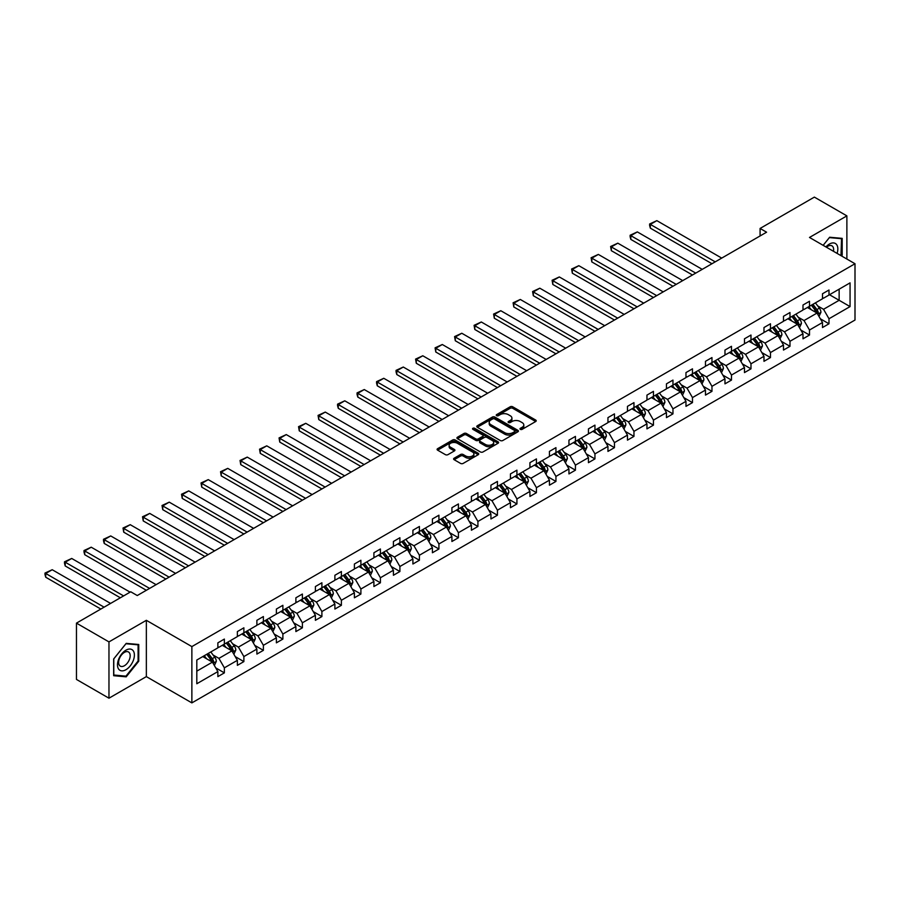 <?xml version="1.0" encoding="UTF-8"?>
<svg xmlns="http://www.w3.org/2000/svg" width="900" height="900" viewBox="0 0 900 900"><rect width="100%" height="100%" fill="white"/><g stroke="black" fill="none" stroke-linecap="round" stroke-linejoin="round"><path stroke-width="1.35" d="M520.346 429.356A1.26 0.731 0 0 0 522.135 429.356L535.691 421.526A1.8 1.046 0 0 0 536.22 420.795A1.8 1.046 0 0 0 535.691 420.053L512.719 406.789A1.8 1.046 0 0 0 510.165 406.789L496.609 414.619A1.26 0.731 0 0 0 498.397 415.654L500.152 414.641A5.771 3.33 0 0 1 508.32 414.641L510.233 415.744A5.771 3.33 0 0 1 511.92 418.106A5.771 3.33 0 0 1 510.233 420.457L508.478 421.47A1.26 0.731 0 0 0 510.266 422.505L512.021 421.493A5.771 3.33 0 0 1 520.189 421.493L522.101 422.595A5.771 3.33 0 0 1 523.8 424.957A5.771 3.33 0 0 1 522.101 427.309L520.346 428.321A1.26 0.731 0 0 0 520.346 429.356L520.346 428.321M454.14 458.224A1.8 1.046 0 0 0 453.611 458.966A1.8 1.046 0 0 0 454.14 459.697L460.586 463.421A1.8 1.046 0 0 0 463.14 463.421L478.204 454.725A1.8 1.046 0 0 0 478.733 453.983A1.8 1.046 0 0 0 478.204 453.251L455.22 439.988A1.8 1.046 0 0 0 452.678 439.988L437.614 448.684A1.8 1.046 0 0 0 437.085 449.415A1.8 1.046 0 0 0 437.614 450.157L445.399 454.646A1.8 1.046 0 0 0 447.952 454.646L454.399 450.934A1.8 1.046 0 0 0 454.928 450.191A1.8 1.046 0 0 0 454.399 449.46L450.54 447.233A4.826 2.79 0 0 1 449.123 445.252A4.826 2.79 0 0 1 452.104 442.676A4.826 2.79 0 0 1 457.358 443.284L472.489 452.014A4.826 2.79 0 0 1 473.906 453.983A4.826 2.79 0 0 1 470.925 456.559A4.826 2.79 0 0 1 465.66 455.963L463.14 454.5A1.8 1.046 0 0 0 460.586 454.5L454.14 458.224L454.14 459.697M146.351 620.314L108.968 641.903L76.466 623.126L76.466 679.433L108.968 698.197L146.351 676.62L191.869 702.889L191.869 646.594L146.351 620.314L146.351 676.62M846.877 259.043L846.877 215.876L809.494 237.454L855 263.734L191.869 646.594M846.877 215.876L814.365 197.111L760.084 228.454L760.084 235.958M76.466 623.126L130.748 591.784L137.25 595.541L766.586 232.2L760.084 228.454M500.276 440.505A1.8 1.046 0 0 0 502.83 440.505L517.894 431.809A1.8 1.046 0 0 0 518.423 431.066A1.8 1.046 0 0 0 517.894 430.335L494.921 417.071A1.8 1.046 0 0 0 492.368 417.071L477.304 425.767A1.8 1.046 0 0 0 476.775 426.499A1.8 1.046 0 0 0 477.304 427.241L500.276 440.505M473.411 429.626A1.26 0.731 0 0 1 474.694 429.806L474.694 428.31L498.049 441.787A1.8 1.046 0 0 1 498.577 442.53A1.8 1.046 0 0 1 498.049 443.261L482.985 451.957A1.8 1.046 0 0 1 480.431 451.957L457.459 438.694L463.905 435.004L463.905 433.507L457.459 437.22A1.8 1.046 0 0 0 456.93 437.963A1.8 1.046 0 0 0 457.459 438.694L457.459 437.22M463.905 435.004A1.8 1.046 0 0 1 466.459 435.004L466.459 433.507A1.8 1.046 0 0 0 463.905 433.507M466.459 433.507L475.774 438.885A1.8 1.046 0 0 0 478.327 438.885L482.603 436.41A1.8 1.046 0 0 0 483.131 435.679A1.8 1.046 0 0 0 482.603 434.936L472.905 429.345A1.26 0.731 0 0 1 474.694 428.31M108.968 641.903L108.968 698.197M196.808 660.026L217.868 647.865L217.868 642.836L224.37 639.079L224.37 644.107L237.375 636.604L237.375 631.575L243.877 627.817L243.877 632.846L256.882 625.342L256.882 620.314L263.385 616.556L263.385 621.596L276.379 614.081L276.379 609.053L282.881 605.306L282.881 610.335L295.886 602.82L295.886 597.791L302.389 594.045L302.389 599.074L315.394 591.559L315.394 586.53L321.896 582.784L321.896 587.812L334.89 580.298L334.89 575.269L341.392 571.523L341.392 576.551L354.397 569.048L354.397 564.007L360.9 560.261L360.9 565.29L373.905 557.786L373.905 552.757L380.407 549L380.407 554.029L393.401 546.525L393.401 541.496L399.904 537.739L399.904 542.767L412.909 535.264L412.909 530.235L419.411 526.477L419.411 531.506L432.416 524.002L432.416 518.974L438.919 515.216L438.919 520.245L451.912 512.741L451.912 507.713L458.415 503.955L458.415 508.984L471.42 501.48L471.42 496.451L477.923 492.694L477.923 497.723L490.928 490.219L490.928 485.19L497.43 481.433L497.43 486.461L510.435 478.957L510.435 473.929L516.926 470.171L516.926 475.2L529.931 467.696L529.931 462.668L536.434 458.91L536.434 463.939L549.439 456.435L549.439 451.406L555.941 447.649L555.941 452.689L568.946 445.174L568.946 440.145L575.438 436.399L575.438 441.428L588.442 433.912L588.442 428.884L594.945 425.137L594.945 430.166L607.95 422.651L607.95 417.623L614.452 413.876L614.452 418.905L627.457 411.39L627.457 406.361L633.96 402.615L633.96 407.644L646.954 400.14L646.954 395.1L653.456 391.354L653.456 396.382L666.461 388.879L666.461 383.839L672.964 380.093L672.964 385.121L685.969 377.618L685.969 372.589L692.471 368.831L692.471 373.86L705.465 366.356L705.465 361.327L711.967 357.57L711.967 362.599L724.972 355.095L724.972 350.066L731.475 346.309L731.475 351.338L744.48 343.834L744.48 338.805L750.982 335.048L750.982 340.076L763.976 332.572L763.976 327.544L770.479 323.786L770.479 328.815L783.484 321.311L783.484 316.282L789.986 312.525L789.986 317.554L802.991 310.05L802.991 305.021L809.494 301.264L809.494 306.293L822.499 298.789L822.499 293.76L828.99 290.002L828.99 295.031L850.061 282.87L850.061 306.596L828.99 318.757L828.99 323.786L822.499 327.544L822.499 322.515L809.494 330.019L809.494 335.048L802.991 338.805L802.991 333.776L789.986 341.28L789.986 346.309L783.484 350.066L783.484 345.037L770.479 352.541L770.479 357.57L763.976 361.327L763.976 356.299L750.982 363.803L750.982 368.831L744.48 372.589L744.48 367.56L731.475 375.064L731.475 380.093L724.972 383.85L724.972 378.81L711.967 386.325L711.967 391.354L705.465 395.1L705.465 390.071L692.471 397.586L692.471 402.615L685.969 406.361L685.969 401.332L672.964 408.848L672.964 413.876L666.461 417.623L666.461 412.594L653.456 420.109L653.456 425.137L646.954 428.884L646.954 423.855L633.96 431.359L633.96 436.399L627.457 440.145L627.457 435.116L614.452 442.62L614.452 447.649L607.95 451.406L607.95 446.377L594.945 453.881L594.945 458.91L588.442 462.668L588.442 457.639L575.438 465.142L575.438 470.171L568.946 473.929L568.946 468.9L555.941 476.404L555.941 481.433L549.439 485.19L549.439 480.161L536.434 487.665L536.434 492.694L529.931 496.451L529.931 491.423L516.926 498.926L516.926 503.955L510.435 507.713L510.435 502.684L497.43 510.188L497.43 515.216L490.928 518.974L490.928 513.945L477.923 521.449L477.923 526.477L471.42 530.235L471.42 525.206L458.415 532.71L458.415 537.739L451.912 541.496L451.912 536.467L438.919 543.971L438.919 549L432.416 552.757L432.416 547.717L419.411 555.233L419.411 560.261L412.909 564.007L412.909 558.979L399.904 566.494L399.904 571.523L393.401 575.269L393.401 570.24L380.407 577.755L380.407 582.784L373.905 586.53L373.905 581.501L360.9 589.016L360.9 594.045L354.397 597.791L354.397 592.762L341.392 600.266L341.392 605.306L334.89 609.053L334.89 604.024L321.896 611.528L321.896 616.567L315.394 620.314L315.394 615.285L302.389 622.789L302.389 627.817L295.886 631.575L295.886 626.546L282.881 634.05L282.881 639.079L276.379 642.836L276.379 637.808L263.385 645.311L263.385 650.34L256.882 654.097L256.882 649.069L243.877 656.572L243.877 661.601L237.375 665.359L237.375 660.33L224.37 667.834L224.37 672.863L217.868 676.62L217.868 671.591L196.808 683.752L196.808 660.026M191.869 702.889L855 320.04L855 263.734M222.289 645.311L231.907 650.869L218.914 658.373L213.097 655.02M218.914 658.373L224.37 667.834M231.907 650.869L237.375 660.33M217.868 646.661L218.914 647.269L224.37 644.107M241.796 634.05L251.415 639.607L238.41 647.111L232.605 643.759M238.41 647.111L243.877 656.572M251.415 639.607L256.882 649.069M237.375 635.4L238.41 636.008L243.877 632.846M261.304 622.789L270.923 628.346L257.918 635.85L252.112 632.498M257.918 635.85L263.385 645.311M270.923 628.346L276.379 637.808M256.882 624.139L257.918 624.746L263.385 621.596M280.8 611.528L290.43 617.085L277.425 624.6L271.609 621.236M277.425 624.6L282.881 634.05M290.43 617.085L295.886 626.546M276.379 612.889L277.425 613.485L282.881 610.335M300.308 600.266L309.926 605.824L296.921 613.339L291.116 609.975M296.921 613.339L302.389 622.789M309.926 605.824L315.394 615.285M295.886 601.627L296.921 602.224L302.389 599.074M319.815 589.016L329.434 594.562L316.429 602.077L310.624 598.714M316.429 602.077L321.896 611.528M329.434 594.562L334.89 604.024M315.394 590.366L316.429 590.962L321.896 587.812M339.311 577.755L348.941 583.301L335.936 590.816L330.12 587.464M335.936 590.816L341.392 600.266M348.941 583.301L354.397 592.762M334.89 579.105L335.936 579.701L341.392 576.551M358.819 566.494L368.438 572.04L355.444 579.555L349.627 576.202M355.444 579.555L360.9 589.016M368.438 572.04L373.905 581.501M354.397 567.844L355.444 568.44L360.9 565.29M378.326 555.233L387.945 560.79L374.94 568.294L369.135 564.941M374.94 568.294L380.407 577.755M387.945 560.79L393.401 570.24M373.905 556.582L374.94 557.179L380.407 554.029M397.822 543.971L407.452 549.529L394.447 557.033L388.631 553.68M394.447 557.033L399.904 566.494M407.452 549.529L412.909 558.979M393.401 545.321L394.447 545.918L399.904 542.767M417.33 532.71L426.949 538.267L413.955 545.771L408.139 542.419M413.955 545.771L419.411 555.233M426.949 538.267L432.416 547.717M412.909 534.06L413.955 534.656L419.411 531.506M436.838 521.449L446.456 527.006L433.451 534.51L427.646 531.158M433.451 534.51L438.919 543.971M446.456 527.006L451.912 536.467M432.416 522.799L433.451 523.395L438.919 520.245M456.334 510.188L465.964 515.745L452.959 523.249L447.154 519.896M452.959 523.249L458.415 532.71M465.964 515.745L471.42 525.206M451.912 511.537L452.959 512.134L458.415 508.984M475.841 498.926L485.46 504.484L472.466 511.988L466.65 508.635M472.466 511.988L477.923 521.449M485.46 504.484L490.928 513.945M471.42 500.276L472.466 500.884L477.923 497.723M495.349 487.665L504.968 493.223L491.963 500.726L486.157 497.374M491.963 500.726L497.43 510.188M504.968 493.223L510.435 502.684M490.928 489.015L491.963 489.623L497.43 486.461M514.845 476.404L524.475 481.961L511.47 489.465L505.665 486.113M511.47 489.465L516.926 498.926M524.475 481.961L529.931 491.423M510.435 477.754L511.47 478.361L516.926 475.2M534.352 465.142L543.971 470.7L530.977 478.204L525.161 474.851M530.977 478.204L536.434 487.665M543.971 470.7L549.439 480.161M529.931 466.493L530.977 467.1L536.434 463.939M553.86 453.881L563.479 459.439L550.474 466.942L544.669 463.59M550.474 466.942L555.941 476.404M563.479 459.439L568.946 468.9M549.439 455.231L550.474 455.839L555.941 452.689M573.368 442.62L582.986 448.178L569.981 455.681L564.176 452.329M569.981 455.681L575.438 465.142M582.986 448.178L588.442 457.639M568.946 443.97L569.981 444.577L575.438 441.428M592.864 431.359L602.494 436.916L589.489 444.431L583.673 441.067M589.489 444.431L594.945 453.881M602.494 436.916L607.95 446.377M588.442 432.72L589.489 433.316L594.945 430.166M612.371 420.109L621.99 425.655L608.985 433.17L603.18 429.806M608.985 433.17L614.452 442.62M621.99 425.655L627.457 435.116M607.95 421.459L608.985 422.055L614.452 418.905M631.879 408.848L641.498 414.394L628.492 421.909L622.688 418.556M628.492 421.909L633.96 431.359M641.498 414.394L646.954 423.855M627.457 410.197L628.492 410.794L633.96 407.644M651.375 397.586L661.005 403.132L648 410.647L642.184 407.295M648 410.647L653.456 420.109M661.005 403.132L666.461 412.594M646.954 398.936L648 399.532L653.456 396.382M670.883 386.325L680.501 391.882L667.496 399.386L661.691 396.034M667.496 399.386L672.964 408.848M680.501 391.882L685.969 401.332M666.461 387.675L667.496 388.271L672.964 385.121M690.39 375.064L700.009 380.621L687.004 388.125L681.199 384.772M687.004 388.125L692.471 397.586M700.009 380.621L705.465 390.071M685.969 376.414L687.004 377.01L692.471 373.86M709.886 363.803L719.516 369.36L706.511 376.864L700.695 373.511M706.511 376.864L711.967 386.325M719.516 369.36L724.972 378.81M705.465 365.152L706.511 365.749L711.967 362.599M729.394 352.541L739.012 358.099L726.019 365.603L720.202 362.25M726.019 365.603L731.475 375.064M739.012 358.099L744.48 367.56M724.972 353.891L726.019 354.488L731.475 351.338M748.901 341.28L758.52 346.838L745.515 354.341L739.71 350.989M745.515 354.341L750.982 363.803M758.52 346.838L763.976 356.299M744.48 342.63L745.515 343.226L750.982 340.076M768.398 330.019L778.028 335.576L765.023 343.08L759.217 339.728M765.023 343.08L770.479 352.541M778.028 335.576L783.484 345.037M763.976 331.369L765.023 331.976L770.479 328.815M787.905 318.757L797.524 324.315L784.53 331.819L778.714 328.466M784.53 331.819L789.986 341.28M797.524 324.315L802.991 333.776M783.484 320.108L784.53 320.715L789.986 317.554M807.413 307.496L817.031 313.054L804.026 320.558L798.221 317.205M804.026 320.558L809.494 330.019M817.031 313.054L822.499 322.515M802.991 308.846L804.026 309.454L809.494 306.293M829.519 294.739L839.137 300.296L823.534 309.296L817.729 305.944M823.534 309.296L828.99 318.757M850.061 306.596L839.137 300.296L839.137 289.181L850.061 282.87M822.499 297.585L823.534 298.192L828.99 295.031M196.808 671.141L212.411 662.13L202.792 656.572M212.411 662.13L217.868 671.591M820.35 318.791L828.99 323.786M800.842 330.053L809.494 335.048M781.335 341.314L789.986 346.309M761.839 352.575L770.479 357.57M742.331 363.836L750.982 368.831M722.824 375.098L731.475 380.093M703.327 386.359L711.967 391.354M683.82 397.62L692.471 402.615M664.312 408.881L672.964 413.876M644.816 420.142L653.456 425.137M625.309 431.404L633.96 436.399M605.801 442.665L614.452 447.649M586.305 453.926L594.945 458.91M566.798 465.188L575.438 470.171M547.29 476.449L555.941 481.433M527.794 487.699L536.434 492.694M508.286 498.96L516.926 503.955M488.779 510.221L497.43 515.216M469.271 521.483L477.923 526.477M449.775 532.744L458.415 537.739M430.267 544.005L438.919 549M410.76 555.266L419.411 560.261M391.264 566.528L399.904 571.523M371.756 577.789L380.407 582.784M352.249 589.05L360.9 594.045M332.752 600.311L341.392 605.306M313.245 611.572L321.896 616.567M293.738 622.834L302.389 627.817M274.241 634.095L282.881 639.079M254.734 645.356L263.385 650.34M235.226 656.617L243.877 661.601M215.73 667.867L224.37 672.863M841.511 255.949L842.197 255.094L842.197 238.365L829.643 237.24L823.14 245.34L829.384 237.611L841.545 238.703L840.96 255.634M138.746 661.219L138.746 644.49L126.203 643.376L113.659 658.98L113.659 675.709L126.203 676.834L138.746 661.219L138.094 660.847M520.852 429.536L522.101 428.816A5.771 3.33 0 0 0 523.8 426.454L523.8 424.957M511.92 418.106L511.92 419.603A5.771 3.33 0 0 1 510.233 421.965L508.984 422.685M535.691 420.053L535.691 421.526L512.719 408.296A1.8 1.046 0 0 0 510.165 408.296L497.115 415.834M517.894 430.335L517.894 431.809L494.921 418.567A1.8 1.046 0 0 0 492.368 418.567L477.326 427.252M514.699 431.584A1.26 0.731 0 0 0 514.699 430.56L494.539 418.916A1.26 0.731 0 0 0 492.75 418.916L490.894 419.985A5.771 3.33 0 0 0 489.206 422.336A5.771 3.33 0 0 0 490.894 424.699L504.686 432.652A5.771 3.33 0 0 0 512.854 432.652L514.699 431.584L514.699 433.091A1.26 0.731 0 0 0 515.07 432.574L515.07 431.066M489.206 422.336L489.206 423.844A5.771 3.33 0 0 0 490.894 426.195L490.894 424.699M514.699 433.091L512.854 434.16A5.771 3.33 0 0 1 504.686 434.16L490.894 426.195M466.459 435.004L475.774 440.381A1.8 1.046 0 0 0 478.327 440.381L482.603 437.918A1.8 1.046 0 0 0 483.131 437.175L483.131 435.679M474.694 429.806L498.026 443.284M485.438 444.465A4.826 2.79 0 0 0 490.702 445.072A4.826 2.79 0 0 0 493.684 442.496A4.826 2.79 0 0 0 492.266 440.516L486.945 437.445A1.8 1.046 0 0 0 484.391 437.445L480.116 439.909A1.8 1.046 0 0 0 479.588 440.651A1.8 1.046 0 0 0 480.116 441.382L485.438 444.465L485.438 445.961A4.826 2.79 0 0 0 490.702 446.569A4.826 2.79 0 0 0 493.684 443.993L493.684 442.496M479.588 440.651L479.588 442.147A1.8 1.046 0 0 0 480.116 442.89L480.116 441.382M485.438 445.961L480.116 442.89M473.906 453.983L473.906 455.49A4.826 2.79 0 0 1 470.925 458.066A4.826 2.79 0 0 1 465.66 457.459L463.14 456.007A1.8 1.046 0 0 0 460.586 456.007L454.162 459.709M449.123 445.252L449.123 446.76A4.826 2.79 0 0 0 450.54 448.729L450.54 447.233M454.399 449.46L454.399 450.934L450.54 448.729M478.204 453.251L478.204 454.725L455.22 441.484A1.8 1.046 0 0 0 452.678 441.484L437.636 450.169L437.614 448.684M841.545 254.722L842.197 255.094M124.875 676.069L126.203 676.834M818.977 316.429L820.935 312.3A4.871 2.812 -120 0 0 819.383 308.149L815.423 302.873M715.219 261.855L650.34 224.393L656.842 220.646L721.721 258.097M811.226 309.701L808.92 306.63M650.34 228.15L649.62 225.484L649.62 223.987L650.34 224.393L650.34 228.15L711.967 263.734M808.144 307.924L807.705 307.327M816.739 313.414L818.303 312.514A4.871 2.812 -120 0 0 816.908 309.577L812.947 304.301M811.732 304.999L815.985 310.68A2.486 1.429 60 0 1 816.435 311.434L818.303 312.514M811.395 305.201L815.344 310.478A4.871 2.812 60 0 1 816.559 312.784M649.62 223.987L656.842 220.646M799.481 327.69L801.428 323.561A4.871 2.812 -120 0 0 799.875 319.41L795.915 314.134M695.722 273.116L630.832 235.654L637.335 231.907L702.214 269.359M791.719 320.963L789.413 317.891M630.832 239.411L630.124 236.745L630.124 235.249L630.832 235.654L630.832 239.411L692.471 274.995M788.636 319.185L788.197 318.589M797.242 324.675L798.795 323.775A4.871 2.812 -120 0 0 797.4 320.839L793.451 315.562M792.225 316.26L796.477 321.941A2.486 1.429 60 0 1 796.928 322.695L798.795 323.775M791.887 316.463L795.847 321.739A4.871 2.812 60 0 1 797.062 324.045M630.124 235.249L637.335 231.907M779.974 338.951L781.92 334.822A4.871 2.812 -120 0 0 780.367 330.671L776.419 325.395M676.215 284.377L611.325 246.915L617.827 243.169L682.717 280.62M772.211 332.224L769.916 329.152M611.325 250.672L610.616 246.499L611.325 246.915L611.325 250.672L672.964 286.256M769.129 330.446L768.69 329.85M777.735 335.936L779.299 335.036A4.871 2.812 -120 0 0 777.904 332.1L773.944 326.824M772.717 327.521L776.97 333.202A2.486 1.429 60 0 1 777.42 333.956L779.299 335.036M772.38 327.724L776.34 333A4.871 2.812 60 0 1 777.555 335.306M610.616 246.499L617.827 243.169M837.09 253.395A11.947 6.896 120 0 0 835.357 243.472A11.947 6.896 120 0 0 825.908 246.938M833.467 251.303A8.179 4.725 120 0 0 831.938 245.846A8.179 4.725 120 0 0 826.459 247.252M840.735 238.23L841.545 238.703M133.256 660.611A11.947 6.896 120 0 0 130.162 649.058A11.947 6.896 120 0 0 118.62 659.295A11.947 6.896 120 0 0 121.714 670.849A11.947 6.896 120 0 0 133.256 660.611M129.409 659.509A8.179 4.725 120 0 0 128.498 651.982A8.179 4.725 120 0 0 119.396 658.62A8.179 4.725 120 0 0 120.308 666.146A8.179 4.725 120 0 0 129.409 659.509M113.782 675.079L113.782 658.867L125.944 643.748L138.094 644.827L138.094 661.039L125.944 676.159L113.659 675M137.295 644.366L138.094 644.827M760.466 350.213L762.424 346.084A4.871 2.812 -120 0 0 760.86 341.933L756.911 336.656M656.707 295.639L591.829 258.176L598.331 254.419L663.21 291.881M752.715 343.485L750.409 340.402M591.829 261.934L591.109 257.76L591.829 258.176L591.829 261.934L653.456 297.517M749.633 341.696L749.183 341.111M758.227 347.197L759.791 346.286A4.871 2.812 -120 0 0 758.396 343.361L754.436 338.085M753.221 338.782L757.462 344.452A2.486 1.429 60 0 1 757.924 345.206L759.791 346.286M752.884 338.985L756.832 344.261A4.871 2.812 60 0 1 758.048 346.567M591.109 257.76L598.331 254.419M740.97 361.474L742.916 357.345A4.871 2.812 -120 0 0 741.364 353.194L737.404 347.918M637.2 306.9L572.321 269.438L578.824 265.68L643.702 303.142M733.207 354.746L730.901 351.664M572.321 273.195L571.613 269.021L572.321 269.438L572.321 273.195L633.96 308.779M730.125 352.957L729.686 352.373M738.72 358.459L740.284 357.548A4.871 2.812 -120 0 0 738.889 354.623L734.94 349.346M733.714 350.044L737.966 355.714A2.486 1.429 60 0 1 738.416 356.468L740.284 357.548M733.376 350.246L737.336 355.522A4.871 2.812 60 0 1 738.54 357.829M571.613 269.021L578.824 265.68M721.462 372.735L723.409 368.606A4.871 2.812 -120 0 0 721.856 364.455L717.908 359.179M617.704 318.161L552.814 280.699L559.316 276.941L624.206 314.404M713.7 365.996L711.405 362.925M552.814 284.456L552.105 280.282L552.814 280.699L552.814 284.456L614.452 320.04M710.617 364.219L710.179 363.634M719.224 369.709L720.788 368.809A4.871 2.812 -120 0 0 719.393 365.884L715.433 360.596M714.206 361.305L718.459 366.975A2.486 1.429 60 0 1 718.909 367.729L720.788 368.809M713.869 361.507L717.829 366.784A4.871 2.812 60 0 1 719.044 369.079M552.105 280.282L559.316 276.941M701.955 383.996L703.913 379.868A4.871 2.812 -120 0 0 702.349 375.716L698.4 370.44M598.196 329.423L533.317 291.96L539.82 288.202L604.699 325.665M694.204 377.257L691.898 374.186M533.317 295.718L532.597 291.544L533.317 291.96L533.317 295.718L594.945 331.29M691.121 375.48L690.671 374.895M699.716 380.97L701.28 380.07A4.871 2.812 -120 0 0 699.885 377.145L695.925 371.858M694.71 372.566L698.951 378.236A2.486 1.429 60 0 1 699.413 378.99L701.28 380.07M694.373 372.757L698.321 378.045A4.871 2.812 60 0 1 699.536 380.34M532.597 291.544L539.82 288.202M682.459 395.257L684.405 391.129A4.871 2.812 -120 0 0 682.852 386.978L678.893 381.701M578.689 340.684L513.81 303.221L520.312 299.464L585.191 336.926M674.696 388.519L672.39 385.447M513.81 306.968L513.09 302.805L513.81 303.221L513.81 306.968L575.438 342.551M671.614 386.741L671.175 386.156M680.209 392.231L681.773 391.331A4.871 2.812 -120 0 0 680.377 388.406L676.429 383.119M675.202 383.827L679.455 389.498A2.486 1.429 60 0 1 679.905 390.251L681.773 391.331M674.865 384.019L678.814 389.306A4.871 2.812 60 0 1 680.029 391.601M513.09 302.805L520.312 299.464M662.951 406.519L664.898 402.39A4.871 2.812 -120 0 0 663.345 398.239L659.385 392.951M559.192 351.945L494.303 314.483L500.805 310.725L565.695 348.188M655.189 399.78L652.894 396.709M494.303 318.229L493.594 314.066L494.303 314.483L494.303 318.229L555.941 353.812M652.106 398.002L651.668 397.418M660.712 403.493L662.265 402.593A4.871 2.812 -120 0 0 660.87 399.668L656.921 394.38M655.695 395.089L659.947 400.759A2.486 1.429 60 0 1 660.398 401.512L662.265 402.593M655.357 395.28L659.317 400.567A4.871 2.812 60 0 1 660.533 402.863M493.594 314.066L500.805 310.725M643.444 417.78L645.401 413.651A4.871 2.812 -120 0 0 643.837 409.5L639.889 404.213M539.685 363.195L474.806 325.744L481.309 321.986L546.188 359.449M635.692 411.041L633.386 407.97M474.806 329.49L474.086 325.327L474.806 325.744L474.806 329.49L536.434 365.074M632.61 409.264L632.16 408.679M641.205 414.754L642.769 413.854A4.871 2.812 -120 0 0 641.374 410.929L637.414 405.641M636.199 406.35L640.44 412.02A2.486 1.429 60 0 1 640.89 412.774L642.769 413.854M635.85 406.541L639.81 411.829A4.871 2.812 60 0 1 641.025 414.124M474.086 325.327L481.309 321.986M623.947 429.041L625.894 424.912A4.871 2.812 -120 0 0 624.341 420.761L620.381 415.474M520.178 374.456L455.299 337.005L461.801 333.248L526.68 370.71M616.185 422.303L613.879 419.231M455.299 340.751L454.579 336.589L455.299 337.005L455.299 340.751L516.926 376.335M613.102 420.525L612.664 419.94M621.697 426.015L623.261 425.115A4.871 2.812 -120 0 0 621.866 422.19L617.906 416.902M616.691 417.611L620.944 423.281A2.486 1.429 60 0 1 621.394 424.035L623.261 425.115M616.354 417.803L620.303 423.09A4.871 2.812 60 0 1 621.518 425.385M454.579 336.589L461.801 333.248M604.44 440.303L606.386 436.162A4.871 2.812 -120 0 0 604.834 432.022L600.874 426.735M500.681 385.718L435.791 348.266L442.294 344.509L507.184 381.971M596.678 433.564L594.371 430.493M435.791 352.012L435.082 347.85L435.791 348.266L435.791 352.012L497.43 387.596M593.595 431.786L593.156 431.201M602.201 437.276L603.754 436.376A4.871 2.812 -120 0 0 602.359 433.44L598.41 428.164M597.184 428.873L601.436 434.543A2.486 1.429 60 0 1 601.886 435.296L603.754 436.376M596.846 429.064L600.806 434.351A4.871 2.812 60 0 1 602.021 436.646M435.082 347.85L442.294 344.509M584.933 451.553L586.89 447.424A4.871 2.812 -120 0 0 585.326 443.284L581.377 437.996M481.174 396.979L416.295 359.527L422.798 355.77L487.676 393.233M577.17 444.825L574.875 441.754M416.295 363.274L415.575 359.111L416.295 359.527L416.295 363.274L477.923 398.858M574.099 443.048L573.649 442.463M582.694 448.537L584.258 447.637A4.871 2.812 -120 0 0 582.863 444.701L578.903 439.425M577.688 440.134L581.929 445.804A2.486 1.429 60 0 1 582.379 446.558L584.258 447.637M577.339 440.325L581.299 445.601A4.871 2.812 60 0 1 582.514 447.907M415.575 359.111L422.798 355.77M565.436 462.814L567.382 458.685A4.871 2.812 -120 0 0 565.83 454.545L561.87 449.257M461.666 408.24L396.787 370.777L403.29 367.031L468.169 404.494M557.674 456.086L555.368 453.015M396.787 374.535L396.067 371.869L396.067 370.373L396.787 370.777L396.787 374.535L458.415 410.119M554.591 454.309L554.153 453.713M563.186 459.799L564.75 458.899A4.871 2.812 -120 0 0 563.355 455.963L559.395 450.686M558.18 451.395L562.433 457.065A2.486 1.429 60 0 1 562.882 457.819L564.75 458.899M557.842 451.586L561.791 456.863A4.871 2.812 60 0 1 563.006 459.169M396.067 370.373L403.29 367.031M545.929 474.075L547.875 469.946A4.871 2.812 -120 0 0 546.322 465.795L542.363 460.519M442.17 419.501L377.28 382.039L383.782 378.293L448.661 415.744M538.166 467.348L535.86 464.276M377.28 385.796L376.571 383.13L376.571 381.634L377.28 382.039L377.28 385.796L438.919 421.38M535.084 465.57L534.645 464.974M543.69 471.06L545.243 470.16A4.871 2.812 -120 0 0 543.847 467.224L539.899 461.947M538.673 462.656L542.925 468.326A2.486 1.429 60 0 1 543.375 469.08L545.243 470.16M538.335 462.848L542.295 468.124A4.871 2.812 60 0 1 543.51 470.43M376.571 381.634L383.782 378.293M526.421 485.336L528.368 481.207A4.871 2.812 -120 0 0 526.815 477.056L522.866 471.78M422.662 430.762L357.784 393.3L364.275 389.554L429.165 427.005M518.659 478.609L516.364 475.537M357.784 397.058L357.064 394.391L357.064 392.895L357.784 393.3L357.784 397.058L419.411 432.641M515.576 476.831L515.137 476.235M524.183 482.321L525.746 481.421A4.871 2.812 -120 0 0 524.351 478.485L520.391 473.209M519.176 473.906L523.418 479.588A2.486 1.429 60 0 1 523.868 480.341L525.746 481.421M518.827 474.109L522.788 479.385A4.871 2.812 60 0 1 524.002 481.691M357.064 392.895L364.275 389.554M506.914 496.598L508.871 492.469A4.871 2.812 -120 0 0 507.319 488.317L503.359 483.041M403.155 442.024L338.276 404.561L344.779 400.815L409.657 438.266M499.162 489.87L496.856 486.799M338.276 408.319L337.556 405.652L337.556 404.156L338.276 404.561L338.276 408.319L399.904 443.902M496.08 488.093L495.641 487.496M504.675 493.582L506.239 492.683A4.871 2.812 -120 0 0 504.844 489.746L500.884 484.47M499.669 485.168L503.921 490.849A2.486 1.429 60 0 1 504.371 491.603L506.239 492.683M499.331 485.37L503.28 490.646A4.871 2.812 60 0 1 504.495 492.952M337.556 404.156L344.779 400.815M487.418 507.859L489.364 503.73A4.871 2.812 -120 0 0 487.811 499.579L483.851 494.303M383.659 453.285L318.769 415.822L325.271 412.076L390.15 449.527M479.655 501.131L477.349 498.06M318.769 419.58L318.06 415.406L318.769 415.822L318.769 419.58L380.407 455.164M476.572 499.354L476.134 498.757M485.179 504.844L486.731 503.944A4.871 2.812 -120 0 0 485.336 501.007L481.387 495.731M480.161 496.429L484.414 502.11A2.486 1.429 60 0 1 484.864 502.864L486.731 503.944M479.824 496.631L483.784 501.907A4.871 2.812 60 0 1 484.999 504.214M318.06 415.406L325.271 412.076M467.91 519.12L469.856 514.991A4.871 2.812 -120 0 0 468.304 510.84L464.355 505.564M364.151 464.546L299.261 427.084L305.764 423.326L370.654 460.789M460.147 512.392L457.853 509.31M299.261 430.841L298.553 426.668L299.261 427.084L299.261 430.841L360.9 466.425M457.065 510.615L456.626 510.019M465.671 516.105L467.235 515.205A4.871 2.812 -120 0 0 465.84 512.269L461.88 506.993M460.654 507.69L464.906 513.36A2.486 1.429 60 0 1 465.356 514.114L467.235 515.205M460.316 507.892L464.276 513.169A4.871 2.812 60 0 1 465.491 515.475M298.553 426.668L305.764 423.326M448.402 530.381L450.36 526.252A4.871 2.812 -120 0 0 448.808 522.101L444.848 516.825M344.644 475.808L279.765 438.345L286.267 434.588L351.146 472.05M440.651 523.654L438.345 520.571M279.765 442.103L279.045 437.929L279.765 438.345L279.765 442.103L341.392 477.686M437.569 521.865L437.119 521.28M446.164 527.366L447.728 526.455A4.871 2.812 -120 0 0 446.332 523.53L442.373 518.254M441.157 518.951L445.399 524.621A2.486 1.429 60 0 1 445.86 525.375L447.728 526.455M440.82 519.154L444.769 524.43A4.871 2.812 60 0 1 445.984 526.736M279.045 437.929L286.267 434.588M428.906 541.642L430.853 537.514A4.871 2.812 -120 0 0 429.3 533.363L425.34 528.086M325.136 487.069L260.257 449.606L266.76 445.849L331.639 483.311M421.144 534.915L418.838 531.832M260.257 453.364L259.549 449.19L260.257 449.606L260.257 453.364L321.896 488.947M418.061 533.126L417.623 532.541M426.668 538.616L428.22 537.716A4.871 2.812 -120 0 0 426.825 534.791L422.876 529.504M421.65 530.212L425.902 535.882A2.486 1.429 60 0 1 426.353 536.636L428.22 537.716M421.312 530.415L425.272 535.691A4.871 2.812 60 0 1 426.476 537.986M259.549 449.19L266.76 445.849M409.399 552.904L411.345 548.775A4.871 2.812 -120 0 0 409.793 544.624L405.844 539.347M305.64 498.33L240.75 460.868L247.252 457.11L312.142 494.572M401.636 546.165L399.341 543.094M240.75 464.625L240.041 460.451L240.75 460.868L240.75 464.625L302.389 500.197M398.554 544.387L398.115 543.803M407.16 549.877L408.724 548.977A4.871 2.812 -120 0 0 407.329 546.053L403.369 540.765M402.142 541.474L406.395 547.144A2.486 1.429 60 0 1 406.845 547.898L408.724 548.977M401.805 541.665L405.765 546.952A4.871 2.812 60 0 1 406.98 549.248M240.041 460.451L247.252 457.11M389.891 564.165L391.849 560.036A4.871 2.812 -120 0 0 390.285 555.885L386.336 550.609M286.132 509.591L221.254 472.129L227.756 468.371L292.635 505.834M382.14 557.426L379.834 554.355M221.254 475.886L220.534 471.713L221.254 472.129L221.254 475.886L282.881 511.459M379.058 555.649L378.608 555.064M387.652 561.139L389.216 560.239A4.871 2.812 -120 0 0 387.821 557.314L383.861 552.026M382.646 552.735L386.887 558.405A2.486 1.429 60 0 1 387.349 559.159L389.216 560.239M382.309 552.926L386.257 558.214A4.871 2.812 60 0 1 387.473 560.509M220.534 471.713L227.756 468.371M370.395 575.426L372.341 571.298A4.871 2.812 -120 0 0 370.789 567.146L366.829 561.87M266.625 520.852L201.746 483.39L208.249 479.632L273.127 517.095M362.632 568.688L360.326 565.616M201.746 487.136L201.026 482.974L201.746 483.39L201.746 487.136L263.374 522.72M359.55 566.91L359.111 566.325M368.145 572.4L369.709 571.5A4.871 2.812 -120 0 0 368.314 568.575L364.365 563.288M363.139 563.996L367.391 569.666A2.486 1.429 60 0 1 367.841 570.42L369.709 571.5M362.801 564.188L366.75 569.475A4.871 2.812 60 0 1 367.965 571.77M201.026 482.974L208.249 479.632M350.887 586.688L352.834 582.559A4.871 2.812 -120 0 0 351.281 578.408L347.321 573.12M247.129 532.102L182.239 494.651L188.741 490.894L253.631 528.356M343.125 579.949L340.83 576.877M182.239 498.397L181.53 494.235L182.239 494.651L182.239 498.397L243.877 533.981M340.043 578.171L339.604 577.586M348.649 583.661L350.201 582.761A4.871 2.812 -120 0 0 348.806 579.836L344.858 574.549M343.631 575.257L347.884 580.928A2.486 1.429 60 0 1 348.334 581.681L350.201 582.761M343.294 575.449L347.254 580.736A4.871 2.812 60 0 1 348.469 583.031M181.53 494.235L188.741 490.894M331.38 597.949L333.338 593.82A4.871 2.812 -120 0 0 331.774 589.669L327.825 584.381M227.621 543.364L162.743 505.912L169.245 502.155L234.124 539.618M323.629 591.21L321.322 588.139M162.743 509.659L162.023 505.496L162.743 505.912L162.743 509.659L224.37 545.243M320.546 589.433L320.096 588.847M329.141 594.923L330.705 594.023A4.871 2.812 -120 0 0 329.31 591.097L325.35 585.81M324.135 586.519L328.376 592.189A2.486 1.429 60 0 1 328.826 592.942L330.705 594.023M323.786 586.71L327.746 591.998A4.871 2.812 60 0 1 328.961 594.293M162.023 505.496L169.245 502.155M311.884 609.21L313.83 605.081A4.871 2.812 -120 0 0 312.277 600.93L308.317 595.643M208.114 554.625L143.235 517.174L149.737 513.416L214.616 550.879M304.121 602.471L301.815 599.4M143.235 520.92L142.515 516.757L143.235 517.174L143.235 520.92L204.862 556.504M301.039 600.694L300.6 600.109M309.634 606.184L311.197 605.284A4.871 2.812 -120 0 0 309.803 602.347L305.843 597.071M304.627 597.78L308.88 603.45A2.486 1.429 60 0 1 309.33 604.204L311.197 605.284M304.29 597.971L308.239 603.259A4.871 2.812 60 0 1 309.454 605.554M142.515 516.757L149.737 513.416M292.376 620.46L294.322 616.331A4.871 2.812 -120 0 0 292.77 612.191L288.81 606.904M188.618 565.886L123.728 528.435L130.23 524.678L195.12 562.14M284.614 613.732L282.319 610.661M123.728 532.181L123.019 528.019L123.728 528.435L123.728 532.181L185.366 567.765M281.531 611.955L281.093 611.37M290.137 617.445L291.69 616.545A4.871 2.812 -120 0 0 290.295 613.609L286.346 608.332M285.12 609.041L289.373 614.711A2.486 1.429 60 0 1 289.822 615.465L291.69 616.545M284.782 609.232L288.743 614.509A4.871 2.812 60 0 1 289.957 616.815M123.019 528.019L130.23 524.678M272.869 631.721L274.826 627.592A4.871 2.812 -120 0 0 273.262 623.452L269.314 618.165M169.11 577.148L104.231 539.685L110.734 535.939L175.612 573.401M265.106 624.994L262.811 621.923M104.231 543.442L103.511 540.776L103.511 539.28L104.231 539.685L104.231 543.442L165.859 579.026M262.035 623.216L261.585 622.62M270.63 628.706L272.194 627.806A4.871 2.812 -120 0 0 270.799 624.87L266.839 619.594M265.624 620.303L269.865 625.972A2.486 1.429 60 0 1 270.315 626.726L272.194 627.806M265.275 620.494L269.235 625.77A4.871 2.812 60 0 1 270.45 628.076M103.511 539.28L110.734 535.939M253.373 642.982L255.319 638.854A4.871 2.812 -120 0 0 253.766 634.702L249.806 629.426M149.602 588.409L84.724 550.946L91.226 547.2L156.105 584.663M245.61 636.255L243.304 633.184M84.724 554.704L84.004 552.038L84.004 550.541L84.724 550.946L84.724 554.704L146.351 590.288M242.528 634.477L242.089 633.881M251.123 639.967L252.686 639.067A4.871 2.812 -120 0 0 251.291 636.131L247.331 630.855M246.116 631.564L250.369 637.234A2.486 1.429 60 0 1 250.819 637.988L252.686 639.067M245.779 631.755L249.727 637.031A4.871 2.812 60 0 1 250.942 639.337M84.004 550.541L91.226 547.2M233.865 654.244L235.811 650.115A4.871 2.812 -120 0 0 234.259 645.964L230.299 640.688M123.604 595.913L65.216 562.207L71.719 558.461L130.106 592.166M226.102 647.516L223.796 644.445M65.216 565.965L64.508 563.299L64.508 561.803L65.216 562.207L65.216 565.965L120.353 597.791M223.02 645.739L222.581 645.143M231.626 651.229L233.179 650.329A4.871 2.812 -120 0 0 231.784 647.393L227.835 642.116M226.609 642.814L230.861 648.495A2.486 1.429 60 0 1 231.311 649.249L233.179 650.329M226.271 643.016L230.231 648.293A4.871 2.812 60 0 1 231.446 650.599M64.508 561.803L71.719 558.461M214.357 665.505L216.304 661.376A4.871 2.812 -120 0 0 214.751 657.225L210.803 651.949M104.096 607.174L45.72 573.469L52.211 569.722L110.599 603.428M206.595 658.778L204.3 655.706M45.72 577.226L45 574.56L45 573.064L45.72 573.469L45.72 577.226L100.845 609.053M203.513 657L203.074 656.404M212.119 662.49L213.683 661.59A4.871 2.812 -120 0 0 212.287 658.654L208.328 653.377M207.112 654.075L211.354 659.756A2.486 1.429 60 0 1 211.804 660.51L213.683 661.59M206.764 654.278L210.724 659.554A4.871 2.812 60 0 1 211.939 661.86M45 573.064L52.211 569.722M522.101 428.816L522.101 427.309M508.478 422.505L508.478 421.47M510.233 421.965L510.233 420.457M496.609 415.654L496.609 414.619M510.165 408.296L510.165 406.789M512.719 408.296L512.719 406.789M477.304 427.241L477.304 425.767M492.368 418.567L492.368 417.071M494.921 418.567L494.921 417.071M504.686 434.16L504.686 432.652M512.854 434.16L512.854 432.652M475.774 440.381L475.774 438.885M478.327 440.381L478.327 438.885M482.603 437.918L482.603 436.41M498.049 443.261L498.049 441.787M460.586 456.007L460.586 454.5M463.14 456.007L463.14 454.5M465.66 457.459L465.66 455.963M452.678 441.484L452.678 439.988M455.22 441.484L455.22 439.988M817.717 314.235L820.901 312.401M816.908 309.577L819.383 308.149M813.96 311.276L815.344 310.478M798.21 325.496L801.394 323.662M797.4 320.839L799.875 319.41M794.452 322.537L795.847 321.739M778.702 336.757L781.898 334.912M777.904 332.1L780.367 330.671M774.956 333.799L776.34 333M759.206 348.019L762.39 346.174M758.396 343.361L760.86 341.933M755.449 345.06L756.832 344.261M739.699 359.28L742.883 357.435M738.889 354.623L741.364 353.194M735.941 356.321L737.336 355.522M720.191 370.541L723.386 368.696M719.393 365.884L721.856 364.455M716.445 367.582L717.829 366.784M700.695 381.803L703.879 379.957M699.885 377.145L702.349 375.716M696.938 378.844L698.321 378.045M681.188 393.064L684.371 391.219M680.377 388.406L682.852 386.978M677.43 390.105L678.814 389.306M661.68 404.325L664.864 402.48M660.87 399.668L663.345 398.239M657.934 401.366L659.317 400.567M642.184 415.575L645.367 413.741M641.374 410.929L643.837 409.5M638.426 412.627L639.81 411.829M622.676 426.836L625.86 425.002M621.866 422.19L624.341 420.761M618.919 423.889L620.303 423.09M603.169 438.098L606.352 436.264M602.359 433.44L604.834 432.022M599.423 435.15L600.806 434.351M583.673 449.359L586.856 447.525M582.863 444.701L585.326 443.284M579.915 446.411L581.299 445.601M564.165 460.62L567.349 458.786M563.355 455.963L565.83 454.545M560.408 457.673L561.791 456.863M544.658 471.881L547.841 470.048M543.847 467.224L546.322 465.795M540.9 468.923L542.295 468.124M525.15 483.142L528.345 481.309M524.351 478.485L526.815 477.056M521.404 480.184L522.788 479.385M505.654 494.404L508.838 492.57M504.844 489.746L507.319 488.317M501.896 491.445L503.28 490.646M486.146 505.665L489.33 503.82M485.336 501.007L487.811 499.579M482.389 502.706L483.784 501.907M466.639 516.926L469.834 515.081M465.84 512.269L468.304 510.84M462.892 513.967L464.276 513.169M447.142 528.188L450.326 526.342M446.332 523.53L448.808 522.101M443.385 525.229L444.769 524.43M427.635 539.449L430.819 537.604M426.825 534.791L429.3 533.363M423.877 536.49L425.272 535.691M408.127 550.71L411.322 548.865M407.329 546.053L409.793 544.624M404.381 547.751L405.765 546.952M388.631 561.971L391.815 560.126M387.821 557.314L390.285 555.885M384.874 559.012L386.257 558.214M369.124 573.233L372.308 571.387M368.314 568.575L370.789 567.146M365.366 570.274L366.75 569.475M349.616 584.494L352.8 582.649M348.806 579.836L351.281 578.408M345.87 581.535L347.254 580.736M330.12 595.744L333.304 593.91M329.31 591.097L331.774 589.669M326.363 592.796L327.746 591.998M310.613 607.005L313.796 605.171M309.803 602.347L312.277 600.93M306.855 604.058L308.239 603.259M291.105 618.266L294.289 616.433M290.295 613.609L292.77 612.191M287.359 615.319L288.743 614.509M271.609 629.528L274.793 627.694M270.799 624.87L273.262 623.452M267.851 626.58L269.235 625.77M252.101 640.789L255.285 638.955M251.291 636.131L253.766 634.702M248.344 637.83L249.727 637.031M232.594 652.05L235.778 650.216M231.784 647.393L234.259 645.964M228.836 649.091L230.231 648.293M213.086 663.311L216.281 661.477M212.287 658.654L214.751 657.225M209.34 660.352L210.724 659.554"/></g></svg>
